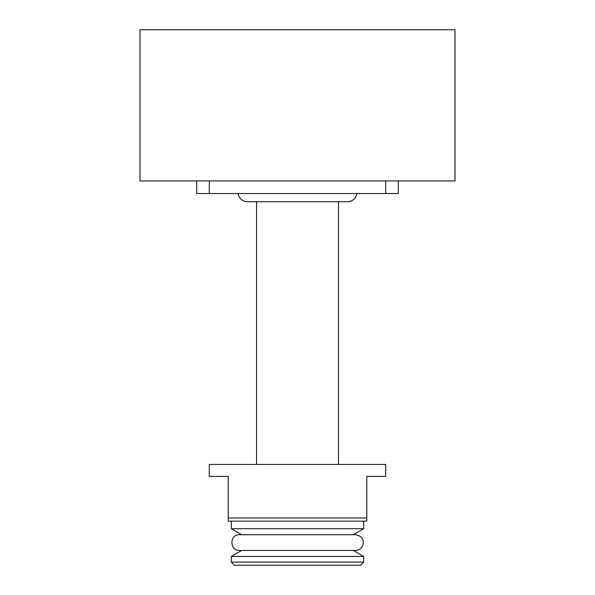 <?xml version="1.0" encoding="UTF-8"?>
<svg xmlns="http://www.w3.org/2000/svg" width="595" height="595" viewBox="0 0 595 595"><rect width="100%" height="100%" fill="white"/><g stroke="black" fill="none" stroke-linecap="round" stroke-linejoin="round"><path stroke-width="0.89" d="M454.997 180.947L140.004 180.947L140.004 29.75L454.997 29.75L454.997 180.947M196.7 180.947L196.7 193.554L398.3 193.554L398.3 180.947M231.351 562.096L234.497 565.25L360.503 565.25L363.649 562.096L363.649 556.429L231.351 556.429L231.351 562.096L363.649 562.096M241.719 550.442L231.351 556.429M239.54 550.442L355.46 550.442C359.492 550.174 362.058 548.099 363.166 544.209C363.493 541.108 363.761 536.326 355.46 534.697L239.54 534.697C229.38 534.206 229.38 550.933 239.54 550.442M241.719 534.697L231.351 528.71L363.649 528.71L363.649 521.153M231.351 528.71L231.351 521.153M228.197 518L228.197 521.153L366.803 521.153L366.803 476.416L385.701 476.416L385.701 464.45L209.299 464.45L209.299 476.416L228.197 476.416L228.197 518L366.803 518M256.549 464.45L256.549 201.742M238.052 193.554C239.13 198.611 242.254 201.341 247.416 201.742L347.584 201.742C352.746 201.341 355.87 198.611 356.948 193.554M385.701 193.554L385.701 180.947M209.299 193.554L209.299 180.947M353.281 550.442L363.649 556.429M353.281 534.697L363.649 528.71M338.451 464.45L338.451 201.742"/></g></svg>
